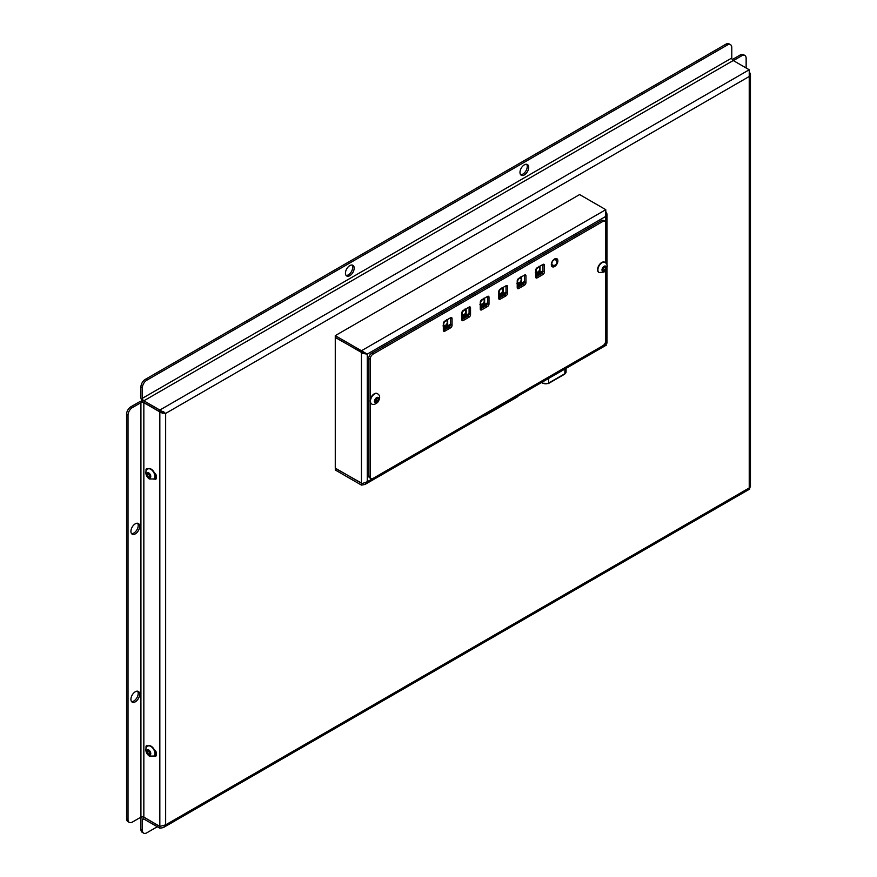 <?xml version="1.0" encoding="UTF-8"?>
<svg xmlns="http://www.w3.org/2000/svg" width="877" height="877" viewBox="0 0 877 877"><rect width="100%" height="100%" fill="white"/><g stroke="black" fill="none" stroke-linecap="round" stroke-linejoin="round"><path stroke-width="1.32" d="M146.02 471.289L146.02 469.754A2.061 1.184 60 0 1 146.437 468.811A2.061 1.184 60 0 1 147.468 468.921L147.72 469.063M154.429 472.933L154.747 473.12A2.061 1.184 60 0 1 156.194 475.63L156.194 478.316A2.061 1.184 60 0 1 155.766 479.259A2.061 1.184 60 0 1 154.747 479.16L154.199 478.842M146.02 748.388L146.02 746.689A2.061 1.184 60 0 1 146.437 745.746A2.061 1.184 60 0 1 147.468 745.856L147.862 746.075M154.319 749.802L154.747 750.054A2.061 1.184 60 0 1 156.194 752.565L156.194 755.25A2.061 1.184 60 0 1 155.766 756.193A2.061 1.184 60 0 1 154.747 756.095L154.319 755.853M131.561 701.567A6.172 3.563 120 0 0 136.922 697.73A6.172 3.563 120 0 0 137.557 691.175M130.925 699.309A6.172 3.563 -60 0 1 133.622 693.104A6.172 3.563 -60 0 1 138.38 691.449A6.172 3.563 -60 0 1 138.38 698.574A6.172 3.563 -60 0 1 132.208 702.137A6.172 3.563 -60 0 1 130.925 699.309M346.086 275.411A6.172 3.563 120 0 0 351.447 271.585A6.172 3.563 120 0 0 352.083 265.029M345.45 273.164A6.172 3.563 -60 0 1 348.147 266.948A6.172 3.563 -60 0 1 352.905 265.303A6.172 3.563 -60 0 1 352.905 272.418A6.172 3.563 -60 0 1 346.733 275.981A6.172 3.563 -60 0 1 345.45 273.164M520.62 174.655A6.172 3.563 120 0 0 525.97 170.818A6.172 3.563 120 0 0 526.617 164.262M519.984 172.396A6.172 3.563 -60 0 1 522.67 166.191A6.172 3.563 -60 0 1 527.428 164.536A6.172 3.563 -60 0 1 527.428 171.662A6.172 3.563 -60 0 1 521.256 175.225A6.172 3.563 -60 0 1 519.984 172.396M131.561 533.622A6.172 3.563 120 0 0 136.922 529.796A6.172 3.563 120 0 0 137.557 523.24M130.925 531.374A6.172 3.563 -60 0 1 133.622 525.159A6.172 3.563 -60 0 1 138.38 523.503A6.172 3.563 -60 0 1 138.38 530.629A6.172 3.563 -60 0 1 132.208 534.192A6.172 3.563 -60 0 1 130.925 531.374M145.286 379.401A6.172 3.563 120 0 0 140.923 386.965L140.923 397.456A4.111 2.379 -120 0 0 143.839 402.499L159.833 411.73L159.833 410.052L143.839 400.811A2.061 1.184 60 0 1 142.381 398.301L142.381 387.798A6.172 3.563 -60 0 1 146.744 380.245L145.286 379.401L725.959 44.157L727.417 44.99L146.744 380.245M160.151 411.719L161.094 412.749L164.196 412.574L165.654 413.407L159.833 410.052L749.232 69.765L733.238 60.535A2.061 1.184 60 0 1 731.78 58.014L731.78 47.511A6.172 3.563 -60 0 0 730.497 44.694L729.05 43.85A6.172 3.563 120 0 0 725.959 44.157M727.417 44.99A6.172 3.563 -60 0 1 730.497 44.694M142.315 401.129A4.111 2.379 0 0 0 139.476 401.819L130.925 406.753A6.172 3.563 120 0 0 126.562 414.317L126.562 818.712A6.172 3.563 120 0 0 127.845 821.541L129.292 822.385A6.172 3.563 -60 0 1 128.02 819.557L126.562 818.712M126.562 414.317L128.02 415.15A6.172 3.563 -60 0 1 132.383 407.597L130.925 406.753M143.839 402.664L143.839 817.145L159.833 826.375L159.833 411.905L143.839 402.664A2.061 1.184 0 0 0 140.923 402.664L132.383 407.597M128.02 415.15L128.02 819.557M143.839 817.145A2.061 1.184 0 0 0 140.923 817.145L132.383 822.078A6.172 3.563 -60 0 1 129.292 822.385M733.38 60.612L741.778 55.766A6.172 3.563 -60 0 1 744.858 55.459L743.411 54.615A6.172 3.563 120 0 0 740.32 54.922L732.284 59.57M744.858 55.459A6.172 3.563 -60 0 1 746.141 58.288L746.141 67.978M143.981 817.221L159.833 826.551L159.833 828.228L143.839 818.986A2.061 1.184 -120 0 0 142.808 818.888A2.061 1.184 -120 0 0 142.381 819.831L142.381 830.322A6.172 3.563 -60 0 0 143.664 833.15A6.172 3.563 -60 0 0 146.744 832.843L157.29 826.759M143.839 817.309A4.111 2.379 -120 0 0 141.778 817.101A4.111 2.379 -120 0 0 140.923 818.986L140.923 829.489A6.172 3.563 120 0 0 142.206 832.306L143.664 833.15M164.196 412.574L159.833 411.73M749.232 71.618L750.438 74.052L749.232 76.485L165.654 413.407L165.654 824.862L749.232 487.941L749.232 69.765M163.265 412.376L162.442 412.015M161.094 412.749L165.654 413.407M159.833 826.375L165.654 824.862L163.341 827.592L749.835 488.982L749.232 487.941L750.087 486.461M159.833 828.228L163.341 827.592M535.694 273.668L540.057 271.146L540.057 266.104M521.398 281.374L520.817 281.703L521.157 281.035M517.222 284.334L521.585 281.813L521.585 276.77M498.75 294.99L503.113 292.479L503.113 287.437M484.455 302.697L483.874 303.036L484.214 302.357M480.278 305.656L484.641 303.135L484.641 298.103M461.806 316.323L466.169 313.802L466.169 308.77M443.334 326.989L447.698 324.468L447.698 319.425M443.334 328.327L450.603 324.128M461.806 317.66L469.074 313.473M480.278 307.005L487.546 302.806M498.75 296.338L506.018 292.14M517.222 285.672L524.49 281.473M536.702 275.597L535.694 275.005L542.962 270.807M536.845 274.676L538.314 273.832M539.75 272.999L541.23 272.144M542.655 271.322L542.962 271.146A2.061 1.184 -60 0 1 541.504 273.668L542.962 274.501L537.141 277.866L535.694 277.022A2.061 1.184 120 0 0 536.11 277.965A2.061 1.184 120 0 0 537.141 277.866M483.852 415.819A1.644 0.954 -0 0 0 485.124 415.545L518.055 396.042M162.782 413.363A4.111 2.379 -60 0 1 163.747 411.653M450.581 324.786A2.061 1.184 -60 0 1 449.517 325.937L449.978 326.211M535.694 276.189L542.764 272.1M443.334 329.511L449.517 325.937M461.806 318.844L468.493 314.975M517.222 286.845L524.293 282.767M480.278 308.178L486.965 304.319M498.75 297.511L505.437 293.652M335.42 468.219L335.266 469.984L361.456 485.102L364.964 484.466L367.266 481.747L605.788 344.036L605.788 340.671A4.111 2.379 -60 0 1 602.883 345.713L373.087 478.382A4.111 2.379 -60 0 1 371.026 478.59A4.111 2.379 -60 0 1 370.182 476.704L370.182 401.852M554.944 259.504A4.626 2.675 120 0 0 554.955 259.186A4.626 2.675 120 0 0 554.944 258.792M551.337 265.029A4.626 2.675 120 0 0 551.962 264.679M556.413 260.02A4.626 2.675 -60 0 1 556.369 260.644A4.626 2.675 120 0 0 556.413 260.02A4.626 2.675 120 0 0 556.062 258.529A4.626 2.675 -60 0 1 556.413 260.02M553.661 265.336A4.626 2.675 -60 0 1 551.677 266.137A4.626 2.675 120 0 0 553.661 265.336M362.705 353.453L365.819 353.267L361.456 352.433L361.456 350.745L367.266 354.111L367.266 481.747L362.705 483.391L361.456 483.26L361.456 352.598L362.705 353.453L367.266 354.111L366.213 353.497M361.456 352.433L335.266 337.316L335.266 335.639L579.609 194.562L605.788 209.68L605.788 216.4L367.266 354.111M365.742 353.267L364.054 352.707M361.762 352.411L335.266 337.481L335.266 468.143L361.456 483.26M605.788 209.68L361.456 350.745L335.266 335.639M362.026 483.359L335.266 468.307M364.964 484.466L606.391 345.078L605.788 344.036L606.654 342.556M361.456 485.102L361.664 483.304M605.788 211.532L606.994 213.966L605.788 216.4L605.788 263.023M542.962 274.501A2.061 1.184 120 0 0 544.42 271.991L542.962 271.146L542.962 264.426L537.141 267.792A2.061 1.184 120 0 0 535.694 270.302L535.694 277.022L541.504 273.668M544.42 265.271A2.061 1.184 120 0 0 543.992 264.328A2.061 1.184 120 0 0 542.962 264.426L544.42 265.271L544.42 271.991M506.018 295.834A2.061 1.184 120 0 0 507.476 293.313L506.018 292.479L506.018 285.759L500.197 289.114A2.061 1.184 120 0 0 498.75 291.635L498.75 298.355A2.061 1.184 120 0 0 499.177 299.298A2.061 1.184 120 0 0 500.197 299.189L498.75 298.355L504.56 294.99L506.018 295.834L500.197 299.189M506.018 292.479A2.061 1.184 -60 0 1 504.56 294.99M507.476 286.593A2.061 1.184 120 0 0 507.049 285.661A2.061 1.184 120 0 0 506.018 285.759L507.476 286.593L507.476 293.313M469.074 317.167A2.061 1.184 120 0 0 470.532 314.646L469.074 313.802L469.074 307.082L463.253 310.447A2.061 1.184 120 0 0 461.806 312.968L461.806 319.677A2.061 1.184 120 0 0 462.234 320.62A2.061 1.184 120 0 0 463.253 320.522L461.806 319.677L467.627 316.323L469.074 317.167L463.253 320.522M469.074 313.802A2.061 1.184 -60 0 1 467.627 316.323M470.532 307.926A2.061 1.184 120 0 0 470.105 306.983A2.061 1.184 120 0 0 469.074 307.082L470.532 307.926L470.532 314.646M450.603 327.823A2.061 1.184 120 0 0 452.061 325.312L450.603 324.468L450.603 317.748L444.792 321.114A2.061 1.184 120 0 0 443.334 323.624L443.334 330.344A2.061 1.184 120 0 0 443.762 331.287A2.061 1.184 120 0 0 444.792 331.188L443.334 330.344L449.156 326.989L450.603 327.823L444.792 331.188M450.603 324.468A2.061 1.184 -60 0 1 449.156 326.989M452.061 318.592A2.061 1.184 120 0 0 451.633 317.649A2.061 1.184 120 0 0 450.603 317.748L452.061 318.592L452.061 325.312M487.546 306.501A2.061 1.184 120 0 0 489.004 303.979L487.546 303.135L487.546 296.426L481.725 299.781A2.061 1.184 120 0 0 480.278 302.302L480.278 309.022A2.061 1.184 120 0 0 480.706 309.954A2.061 1.184 120 0 0 481.725 309.855L480.278 309.022L486.088 305.656L487.546 306.501L481.725 309.855M487.546 303.135A2.061 1.184 -60 0 1 486.088 305.656M489.004 297.259A2.061 1.184 120 0 0 488.577 296.316A2.061 1.184 120 0 0 487.546 296.426L489.004 297.259L489.004 303.979M524.49 285.168A2.061 1.184 120 0 0 525.948 282.646L524.49 281.813L524.49 275.093L518.669 278.447A2.061 1.184 120 0 0 517.222 280.969L517.222 287.689A2.061 1.184 120 0 0 517.638 288.632A2.061 1.184 120 0 0 518.669 288.533L517.222 287.689L523.032 284.334L524.49 285.168L518.669 288.533M524.49 281.813A2.061 1.184 -60 0 1 523.032 284.334M525.948 275.937A2.061 1.184 120 0 0 525.52 274.994A2.061 1.184 120 0 0 524.49 275.093L525.948 275.937L525.948 282.646M557.871 260.864A4.626 2.675 -60 0 1 555.843 265.523A4.626 2.675 -60 0 1 552.28 266.761A4.626 2.675 -60 0 1 552.28 261.412A4.626 2.675 -60 0 1 556.906 258.737A4.626 2.675 -60 0 1 557.871 260.864M605.788 270.204L605.788 340.671M370.182 476.704L368.724 475.86A4.111 2.379 120 0 0 369.579 477.746L371.026 478.59M368.724 475.86L368.724 358.309L370.182 359.142A4.111 2.379 -60 0 1 373.087 354.111L602.883 221.432A4.111 2.379 -60 0 1 604.944 221.234A4.111 2.379 -60 0 1 605.788 223.12M373.087 354.111L371.629 353.267A4.111 2.379 120 0 0 368.724 358.309M371.629 353.267L601.425 220.598L602.883 221.432M604.944 221.234L603.486 220.39A4.111 2.379 120 0 0 601.425 220.598M370.182 400.076L370.182 359.142M148.016 468.899A5.865 3.387 60 0 1 148.18 468.789A5.865 3.387 60 0 1 152.708 470.379A5.865 3.387 60 0 1 155.251 476.31A5.865 3.387 60 0 1 154.034 478.952A5.865 3.387 60 0 1 153.87 479.028M150.164 475.148L150.153 477.077L148.695 477.187L147.248 475.367L147.259 473.437L148.717 473.328L150.164 475.148M148.695 477.187L150.164 476.343L148.761 474.49L147.248 475.367M148.893 473.448L148.761 474.49M148.016 745.998A5.865 3.387 60 0 1 148.18 745.899A5.865 3.387 60 0 1 152.708 747.489A5.865 3.387 60 0 1 155.251 753.409A5.865 3.387 60 0 1 154.034 756.051A5.865 3.387 60 0 1 153.87 756.138M150.164 752.247L150.153 754.176L148.695 754.286L147.248 752.466L147.259 750.537L148.717 750.427L150.164 752.247M148.695 754.286L150.164 753.442M148.893 750.559L148.761 751.6L147.248 752.466M148.761 751.6L150.208 753.42M598.958 272.451A5.865 3.387 -60 0 1 598.783 272.363A5.865 3.387 -60 0 1 597.851 267.814A5.865 3.387 -60 0 1 601.49 262.64A5.865 3.387 -60 0 1 604.648 262.212A5.865 3.387 -60 0 1 604.812 262.311M605.031 269.765L603.354 270.84L602.444 269.743L603.201 267.573L604.878 266.498L605.799 267.595L605.031 269.765L603.519 268.888L604.286 266.718M604.417 266.794L605.799 267.595M601.841 269.963L603.519 268.888M371.486 403.771A5.865 3.387 -60 0 1 371.322 403.694A5.865 3.387 -60 0 1 370.434 398.936A5.865 3.387 -60 0 1 374.336 393.773A5.865 3.387 -60 0 1 377.176 393.532A5.865 3.387 -60 0 1 377.34 393.641M377.461 401.227L375.784 402.159L374.972 400.932L375.838 398.772L377.516 397.84L378.327 399.068L377.461 401.227L375.948 400.361L376.814 398.191L378.327 399.068M374.271 401.282L375.948 400.361M146.02 469.754L147.468 468.921M154.747 479.16L156.194 478.316M146.02 746.689L147.468 745.856M154.747 756.095L156.194 755.25M140.923 386.965L142.381 387.798M142.381 398.301L731.78 58.014M140.923 817.145L140.923 402.664M740.32 54.922L741.778 55.766M143.839 818.986L142.381 819.831M142.381 830.322L140.923 829.489M733.238 60.535L143.839 400.811M539.684 268.833A2.576 1.48 -60 0 1 537.875 271.991A2.576 1.48 -60 0 1 536.055 270.938A2.576 1.48 -60 0 1 537.875 267.792A2.576 1.48 -60 0 1 539.684 268.833M539.684 268A3.596 2.083 120 0 0 539.234 266.586M539.87 270.708L539.289 271.037L539.87 270.708M539.147 271.004L539.476 270.434M521.212 279.5A2.576 1.48 -60 0 1 519.403 282.646A2.576 1.48 -60 0 1 517.583 281.605A2.576 1.48 -60 0 1 519.403 278.447A2.576 1.48 -60 0 1 521.212 279.5M521.212 278.667A3.596 2.083 120 0 0 520.763 277.242M520.675 281.67L521.004 281.089M502.751 290.166A2.576 1.48 -60 0 1 500.931 293.313A2.576 1.48 -60 0 1 499.112 292.26A2.576 1.48 -60 0 1 500.931 289.114A2.576 1.48 -60 0 1 502.751 290.166M502.751 289.322A3.596 2.083 120 0 0 502.291 287.908M502.927 292.03L502.346 292.37L502.927 292.03M502.203 292.337L502.532 291.756M484.279 300.833A2.576 1.48 -60 0 1 482.46 303.979A2.576 1.48 -60 0 1 480.64 302.927A2.576 1.48 -60 0 1 482.46 299.781A2.576 1.48 -60 0 1 484.279 300.833M484.279 299.989A3.596 2.083 120 0 0 483.819 298.575M483.731 303.003L484.06 302.422M465.808 311.488A2.576 1.48 -60 0 1 463.988 314.646A2.576 1.48 -60 0 1 462.168 313.593A2.576 1.48 -60 0 1 463.988 310.447A2.576 1.48 -60 0 1 465.808 311.488M465.808 310.655A3.596 2.083 120 0 0 465.347 309.241M465.983 313.363L465.402 313.703L465.983 313.363M465.259 313.659L465.588 313.089M447.336 322.155A2.576 1.48 -60 0 1 445.516 325.312A2.576 1.48 -60 0 1 443.696 324.26A2.576 1.48 -60 0 1 445.516 321.114A2.576 1.48 -60 0 1 447.336 322.155M447.336 321.322A3.596 2.083 120 0 0 446.875 319.908M447.511 324.03L446.93 324.358L447.511 324.03M446.788 324.326L447.117 323.756M551.83 263.593A2.982 1.721 120 0 0 552.455 264.953A2.982 2.982 0 0 0 556.522 263.867A2.982 2.982 0 0 0 555.437 259.789A2.982 1.721 120 0 0 553.135 260.59A2.982 1.721 120 0 0 551.83 263.593M564.13 374.128A1.03 0.592 -120 0 0 564.865 373.712L548.618 383.085A1.03 0.592 60 0 1 548.41 383.556L564.645 374.183L566.071 372.034A4.111 2.379 180 0 1 564.865 373.712L564.865 369.053M548.618 378.436L548.618 383.085A4.111 2.379 180 0 1 542.304 382.745A1.03 0.691 130.3 0 0 543.137 383.26M542.304 382.076L542.304 382.745L541.843 382.35M540.999 271.947L542.019 272.528L540.999 271.947M541.504 271.651L542.523 272.243M541.8 271.486L542.786 272.056M542.304 271.19L542.918 271.541M538.083 273.624L539.103 274.216L538.083 273.624M538.599 273.328L539.618 273.92M538.884 273.164L539.903 273.745M539.399 272.868L540.418 273.46M535.979 274.841L536.998 275.433M536.483 274.545L537.502 275.137M518.055 396.075A2.061 1.184 180 0 1 517.452 396.875L485.419 415.38A2.061 1.184 180 0 1 484.027 415.731M517.452 396.426L483.731 415.895M153.705 479.138A5.865 3.387 -120 0 0 154.922 476.496A5.865 3.387 -120 0 0 152.379 470.576A5.865 3.387 -120 0 0 147.851 468.987C146.031 468.724 143.949 474.928 149.276 478.974L154.034 478.952M150.778 476.474A2.927 1.688 60 0 1 148.684 477.636A2.927 1.688 60 0 1 146.634 474.04A2.927 1.688 60 0 1 148.728 472.878A2.927 1.688 60 0 1 150.778 476.474M153.705 756.237A5.865 3.387 -120 0 0 154.922 753.595A5.865 3.387 -120 0 0 152.379 747.675A5.865 3.387 -120 0 0 147.851 746.086C146.031 745.823 143.949 752.027 149.276 756.073L154.034 756.051M150.778 753.573A2.927 1.688 60 0 1 148.684 754.746A2.927 1.688 60 0 1 146.634 751.14A2.927 1.688 60 0 1 148.728 749.978A2.927 1.688 60 0 1 150.778 753.573M597.906 270.127A5.865 3.387 120 0 0 599.112 272.55L604.012 272.078C607.936 267.737 608.265 264.503 604.977 262.398A5.865 3.387 120 0 0 601.819 262.826A5.865 3.387 120 0 0 597.906 270.127M604.231 270.993A2.927 1.688 -60 0 1 602.05 269.995A2.927 1.688 -60 0 1 604.001 266.345A2.927 1.688 -60 0 1 606.182 267.342A2.927 1.688 -60 0 1 604.231 270.993M370.434 401.096A5.865 3.387 120 0 0 371.651 403.88C372.769 405.086 374.753 404.615 377.603 402.455C380.377 398.333 380.344 395.417 377.505 393.729A5.865 3.387 120 0 0 374.665 393.97A5.865 3.387 120 0 0 370.434 401.096M376.606 402.411A2.927 1.688 -60 0 1 374.578 401.151A2.927 1.688 -60 0 1 376.693 397.577A2.927 1.688 -60 0 1 378.721 398.849A2.927 1.688 -60 0 1 376.606 402.411M163.802 412.442L164.591 412.804M750.438 487.02L750.438 74.052M535.343 272.583C539.377 272.144 540.583 270.072 538.938 266.345M516.871 283.249C520.916 282.811 522.111 280.728 520.467 277.011M498.399 293.916C502.444 293.477 503.639 291.394 502.006 287.678M479.927 304.582C483.972 304.133 485.167 302.061 483.534 298.344M461.455 315.238C465.501 314.799 466.696 312.727 465.062 309.011M442.984 325.904C447.029 325.466 448.224 323.383 446.59 319.666M551.337 264.306L552.455 264.953M554.319 259.143L555.437 259.789M541.635 382.471L542.49 383.194L548.41 383.556M566.071 368.362L566.071 372.034M540.934 271.98L541.953 272.572L540.934 271.98M542.37 271.157L542.929 271.486M538.029 273.657L539.048 274.249L538.029 273.657M539.454 272.835L540.473 273.427M536.549 274.512L537.568 275.104M606.994 343.115L606.994 267.068M606.994 265.512L606.994 213.966"/></g></svg>
